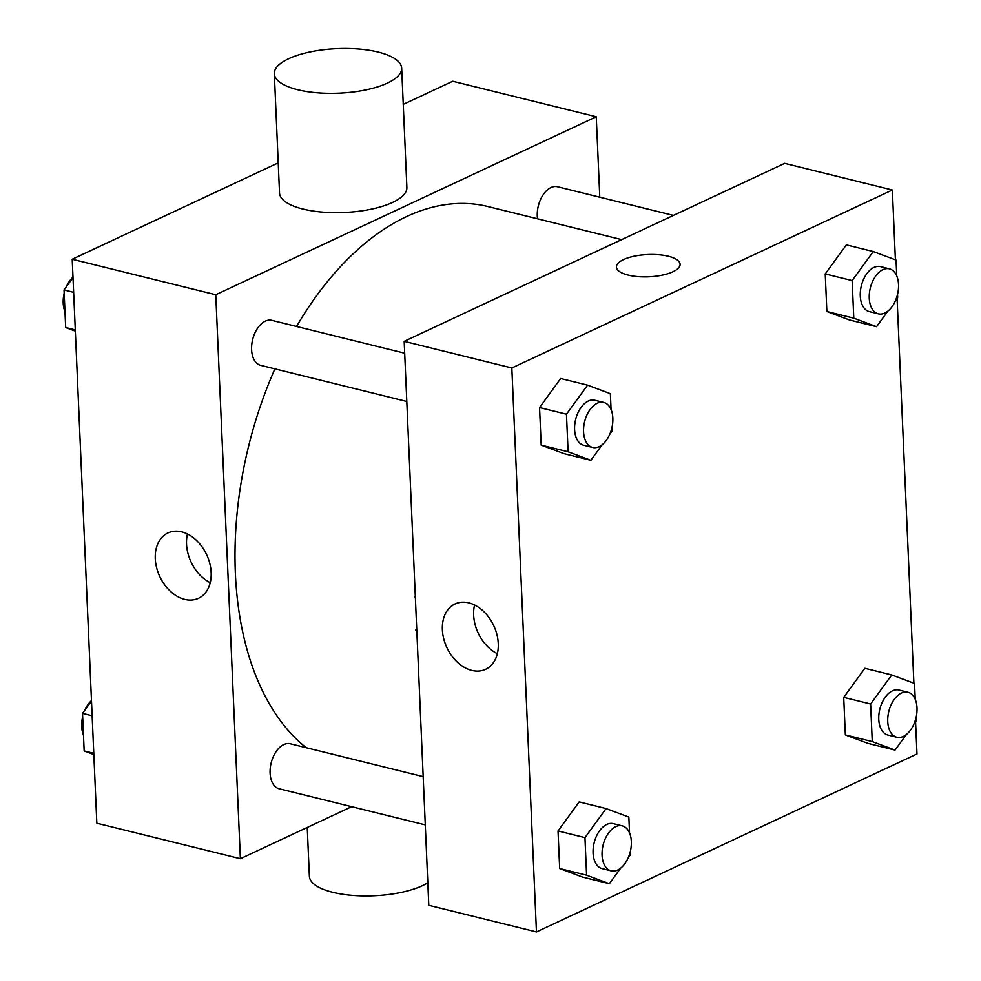 <?xml version="1.0" encoding="UTF-8"?>
<svg xmlns="http://www.w3.org/2000/svg" width="981" height="981" viewBox="0 0 981 981"><rect width="100%" height="100%" fill="white"/><g stroke="black" fill="none" stroke-linecap="round" stroke-linejoin="round"><path stroke-width="1.47" d="M351.639 806.689L240.382 858.718L96.825 823.218L72.202 259.242L278.224 162.871M403.252 104.391L452.719 81.264L596.264 116.764L599.783 197.193M416.79 630.342L415.552 629.876L416.79 630.342M621.66 239.622L487.876 206.525A289.689 174.728 103.9 0 0 296.544 326.465M274.913 368.856A289.689 174.728 103.9 0 0 306.207 747.706M240.382 858.718L215.759 294.741L596.264 116.764M404.687 353.209L271.811 320.346A23.176 13.979 103.9 0 0 252.669 339.487A23.176 13.979 103.9 0 0 260.676 365.337L406.796 401.474M673.42 215.403L557.478 186.733A23.176 13.979 103.9 0 0 542.603 195.611A23.176 13.979 103.9 0 0 537.527 218.812M425.288 824.898L279.168 788.761A23.176 13.979 -76.1 0 1 270.253 768.049A23.176 13.979 -76.1 0 1 283.779 744.567A23.176 13.979 -76.1 0 1 290.29 743.77L423.179 776.633M215.759 294.741L72.202 259.242M184.686 599.403A36.076 25.862 64.9 0 1 156.617 567.729A36.076 25.862 64.9 0 1 167.923 532.953A36.076 25.862 64.9 0 1 206.635 554.682A36.076 25.862 64.9 0 1 198.493 598.312A36.076 25.862 64.9 0 1 184.686 599.403M401.67 68.13L406.882 187.445A63.728 22.281 177.5 0 1 344.184 212.485A63.728 22.281 177.5 0 1 279.536 192.999L274.324 73.698A63.728 22.281 177.5 0 1 288.647 58.713A63.728 22.281 177.5 0 1 358.899 49.05A63.728 22.281 177.5 0 1 401.67 68.13A63.728 22.281 177.5 0 1 338.972 93.183A63.728 22.281 177.5 0 1 274.324 73.698M307.237 827.449L309.371 876.291A63.728 22.281 -2.5 0 0 352.142 895.371A63.728 22.281 -2.5 0 0 422.382 885.708A63.728 22.281 -2.5 0 0 427.814 882.79M210.228 582.677A36.076 25.862 64.9 0 1 187.457 533.983M915.567 721.881L916.977 753.972L536.46 931.95L428.795 905.328L404.172 341.339L784.677 163.361L892.354 189.995L895.395 259.806M897.088 298.457L913.887 683.23M602.211 444.712L590.881 460.297L563.965 453.639L541.193 445.129L539.55 407.556L560.678 378.494L587.594 385.153L610.378 393.675L611.065 409.555M906.383 734.511L895.04 750.097L868.124 743.439L845.352 734.928L843.709 697.356L864.85 668.306L891.766 674.953L914.537 683.475L915.224 699.355M536.46 931.95L511.837 367.973L892.354 189.995M887.891 311.087L876.56 326.685L849.644 320.027L826.873 311.504L825.229 273.932L846.358 244.882L873.274 251.541L896.045 260.051L896.744 275.931M620.703 868.136L609.373 883.722L582.456 877.063L559.673 868.541L558.042 830.968L579.17 801.918L606.086 808.577L628.858 817.099L629.557 832.967M511.837 367.973L404.172 341.339M471.787 670.415A36.076 25.862 64.9 0 1 443.719 638.741A36.076 25.862 64.9 0 1 455.037 603.965A36.076 25.862 64.9 0 1 493.75 625.682A36.076 25.862 64.9 0 1 485.607 669.324A36.076 25.862 64.9 0 1 471.787 670.415M623.585 259.56A31.87 11.147 177.5 0 1 658.717 254.729A31.87 11.147 177.5 0 1 680.091 264.281A31.87 11.147 177.5 0 1 648.748 276.801A31.87 11.147 177.5 0 1 616.424 267.053A31.87 11.147 177.5 0 1 623.585 259.56M616.424 267.065A31.87 11.147 177.5 0 1 623.585 259.573A31.87 11.147 177.5 0 1 658.705 254.741A31.87 11.147 177.5 0 1 680.091 264.281M497.33 653.677A36.076 25.862 64.9 0 1 474.559 604.995M609.373 883.722L586.589 875.199L584.958 837.627L606.086 808.577M630.354 851.361L630.501 854.659L628.183 857.848M622.261 825.867L613.297 823.648A23.176 13.979 103.9 0 0 594.155 842.789A23.176 13.979 103.9 0 0 602.162 868.639L611.138 870.858A23.176 13.979 103.9 0 0 617.65 870.061A23.176 13.979 103.9 0 0 631.175 846.578A23.176 13.979 103.9 0 0 622.261 825.867A23.176 13.979 103.9 0 0 603.131 845.009A23.176 13.979 103.9 0 0 611.138 870.858M586.589 875.199L559.673 868.541M584.958 837.627L558.042 830.968M590.881 460.297L568.109 451.775L566.466 414.215L587.594 385.153M611.874 427.937L612.009 431.248L609.704 434.424M603.781 402.443L594.805 400.236A23.176 13.979 103.9 0 0 575.675 419.365A23.176 13.979 103.9 0 0 583.67 445.227L592.647 447.446A23.176 13.979 103.9 0 0 599.158 446.637A23.176 13.979 103.9 0 0 612.684 423.154A23.176 13.979 103.9 0 0 603.781 402.443A23.176 13.979 103.9 0 0 584.639 421.585A23.176 13.979 103.9 0 0 592.647 447.446M568.109 451.775L541.193 445.129M566.466 414.215L539.55 407.556M895.04 750.097L872.268 741.587L870.625 704.015L891.766 674.953M916.033 717.749L916.18 721.047L913.863 724.223M907.94 692.255L898.964 690.035A23.176 13.979 103.9 0 0 879.834 709.177A23.176 13.979 103.9 0 0 887.842 735.027L896.806 737.246A23.176 13.979 103.9 0 0 903.317 736.437A23.176 13.979 103.9 0 0 916.843 712.954A23.176 13.979 103.9 0 0 907.94 692.255A23.176 13.979 103.9 0 0 888.811 711.397A23.176 13.979 103.9 0 0 896.806 737.246M872.268 741.587L845.352 734.928M870.625 704.015L843.709 697.356M876.56 326.685L853.789 318.163L852.146 280.591L873.274 251.541M897.541 294.325L897.689 297.623L895.371 300.811M889.448 268.831L880.484 266.611A23.176 13.979 103.9 0 0 861.343 285.753A23.176 13.979 103.9 0 0 869.35 311.602L878.326 313.822A23.176 13.979 103.9 0 0 884.837 313.025A23.176 13.979 103.9 0 0 898.363 289.542A23.176 13.979 103.9 0 0 889.448 268.831A23.176 13.979 103.9 0 0 870.319 287.973A23.176 13.979 103.9 0 0 878.326 313.822M853.789 318.163L826.873 311.504M852.146 280.591L825.229 273.932M93.833 754.561L84.158 750.943L82.514 713.371L91.491 701.023M93.771 753.322L84.158 750.943M92.128 715.75L82.514 713.371M91.478 700.606A23.176 13.979 103.9 0 0 84.832 710.183M82.662 716.67A23.176 13.979 103.9 0 0 83.459 735.063M75.341 331.137L65.666 327.519L64.023 289.947L72.999 277.598M75.292 329.898L65.666 327.519M73.649 292.326L64.023 289.947M72.986 277.182A23.176 13.979 103.9 0 0 66.34 286.759M64.17 293.245A23.176 13.979 103.9 0 0 64.979 311.639M415.343 597.184L414.46 596.963"/></g></svg>
